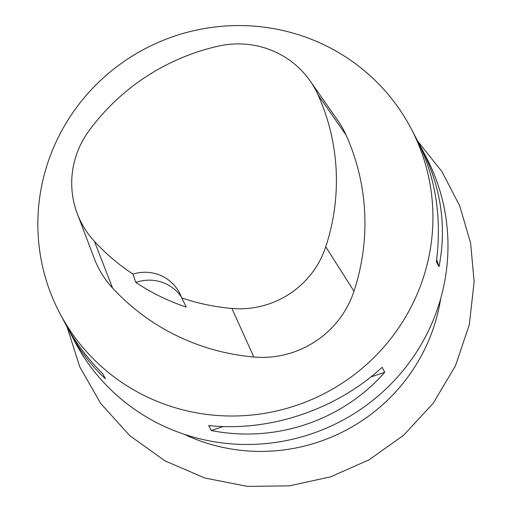 <?xml version="1.0" encoding="UTF-8"?>
<svg xmlns="http://www.w3.org/2000/svg" width="512" height="512" viewBox="0 0 512 512"><rect width="100%" height="100%" fill="white"/><g stroke="black" fill="none" stroke-linecap="round" stroke-linejoin="round"><path stroke-width="0.77" d="M59.962 313.542L65.094 323.245C74.886 341.696 87.443 358.534 102.752 373.76L105.389 378.739C91.13 365.504 79.29 350.022 69.882 332.294L75.014 342.003A198.438 194.317 -27.9 0 0 341.267 421.03A198.438 194.317 -27.9 0 0 425.869 156.493L420.736 146.79C440.915 185.862 447.008 225.837 439.014 266.714L436.378 261.734C442.189 216.723 435.379 175.392 415.949 137.741L410.822 128.032A198.438 194.317 152.1 0 1 326.221 392.57A198.438 194.317 152.1 0 1 59.962 313.542A198.438 194.317 152.1 0 1 59.578 134.797A198.438 194.317 152.1 0 1 234.97 25.6A198.438 194.317 152.1 0 1 410.822 128.032M418.234 142.208L420.736 146.79M69.882 332.294L67.597 327.827M211.296 430.534L208.659 425.555C269.459 432.141 336.179 409.741 382.118 367.309L384.755 372.294C342.054 420.851 275.334 443.258 211.296 430.534L223.168 426.547M88.838 130.995A216.269 211.776 152.1 0 1 218.554 46.093A89.267 87.411 152.1 0 1 310.131 80.934A89.267 87.411 152.1 0 1 318.029 94.829A216.269 211.776 152.1 0 1 325.754 246.81A89.267 87.411 152.1 0 1 231.891 308.454A216.269 211.776 152.1 0 1 181.709 297.92L186.317 307.117A217.376 212.858 -27.9 0 1 135.834 282.451L132.986 274.112A216.269 211.776 152.1 0 1 94.445 241.376A89.267 87.411 152.1 0 1 77.286 213.626A89.267 87.411 152.1 0 1 88.838 130.995M310.131 80.934L337.619 120.218A95.251 93.274 152.1 0 1 346.048 135.046A222.253 217.632 152.1 0 1 353.99 291.232A95.251 93.274 152.1 0 1 253.83 357.005A222.253 217.632 152.1 0 1 112.582 288.07A95.251 93.274 152.1 0 1 94.272 258.464L77.286 213.626M132.986 274.112A39.686 38.861 152.1 0 1 179.45 292.749A39.686 38.861 152.1 0 1 181.709 297.92M181.306 296.819A39.686 38.861 -27.9 0 0 135.834 282.451M436.666 259.571L439.014 266.714M384.755 372.294L370.842 376.966M184.032 434.221A179.821 176.09 -27.9 0 0 440.698 298.515M318.029 94.829L346.048 135.046M325.754 246.81L353.99 291.232M231.891 308.454L253.83 357.005M94.445 241.376L112.582 288.07M417.747 141.229L441.888 171.533L459.725 205.894L470.611 243.072L474.15 281.702L469.312 324.736L455.437 365.882L433.184 403.29L403.558 435.302L369.222 459.738L330.688 476.819L289.549 485.837L247.507 486.4L204.8 478.01L164.928 460.832L129.715 435.616L100.749 403.507L79.795 366.912L66.97 326.707"/></g></svg>
